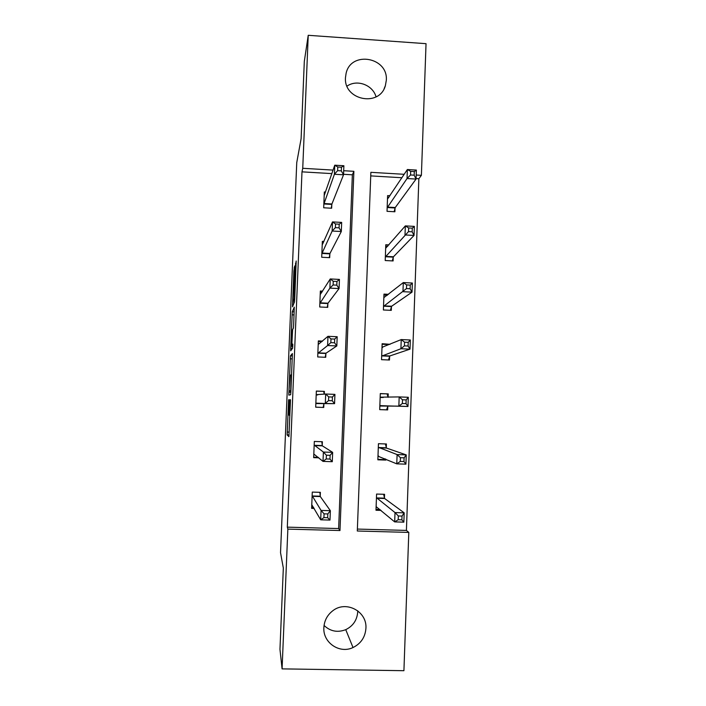<?xml version="1.0" encoding="UTF-8"?>
<svg xmlns="http://www.w3.org/2000/svg" width="706" height="706" viewBox="0 0 706 706"><rect width="100%" height="100%" fill="white"/><g stroke="black" fill="none" stroke-linecap="round" stroke-linejoin="round"><path stroke-width="1.06" d="M288.595 399.755L287.148 434.887L288.913 436.67L290.501 399.702L289.416 415.331L289.513 399.693L288.277 414.634L288.595 399.755M386.314 80.316L385.361 85.717C379.44 107.462 343.54 100.199 345.481 77.554L346.099 73.345C350.953 50.523 388.274 57.089 386.314 80.316M357.73 610.796L357.721 611.917C357.068 620.106 353.079 626.019 345.746 629.655C337.583 632.805 330.346 631.402 324.054 625.445M365.92 628.358C365.214 637.2 360.916 643.59 353.018 647.534C339.604 654.118 322.739 642.601 323.869 627.572C324.31 620.645 327.266 615.05 332.738 610.796C346.028 600.109 367.261 611.396 365.92 628.358M294.658 268.509L294.667 266.012L293.873 271.042L292.487 306.81L294.49 301.939L294.737 298.673L296.185 261.017L295.223 266.709L294.305 298.682L292.902 301.815L294.658 268.509M357.377 529.068L406.409 530.418L408.8 532.412L403.92 670.7L282.082 668.882L279.964 649.317L283.327 568.039L280.529 552.648L296.749 162.627L301.109 138.667L304.312 61.413L308.231 35.3L426.036 43.675L421.394 175.326L416.196 175.017M282.082 668.882L287.854 529.112L339.983 530.533L353.882 171.32L343.69 170.72M331.864 173.605L301.991 171.849L287.316 527.144L287.854 529.112M301.991 171.849L302.742 168.293L308.231 35.3M290.448 355.833L288.816 395.113L290.651 394.76L290.881 391.733L292.39 353.565L290.448 355.833L292.363 355.912M290.669 348.173L292.275 311.752L294.278 307.136L293.652 324.919L293.414 328.113L292.593 329.614L291.957 342.489L291.94 345.243L292.805 344.078L292.611 348.19L290.651 350.864L290.669 348.173L292.566 348.252M388.918 244.903L385.794 244.735L385.211 260.532L393.101 260.938L393.224 257.399M390.056 344.307L382.14 343.716L381.549 359.672L389.483 360.016L389.606 356.442M386.279 447.578L386.411 443.977L378.442 443.695L377.851 459.809L385.82 460.083L384.699 459.588L385.017 458.794M385.855 459.156L385.82 460.083M406.409 530.418L418.861 178.733L416.072 178.574M401.917 177.736L370.738 175.9M384.435 497.924L384.567 494.306L376.589 494.059L375.989 510.253L381.099 510.403M388.115 397.31L388.238 393.895L380.296 393.586L379.704 409.621L387.656 409.921L386.526 409.851L388.018 405.915L407.971 406.488L398.846 406.135L399.181 396.913L380.163 397.169M387.788 406.329L387.656 409.921M388.529 294.323L383.976 294.102L383.384 309.978L391.292 310.349L391.424 306.801M389.977 195.738L387.612 195.606L387.029 211.323L394.892 211.765L395.025 208.252M418.861 178.733L421.394 175.326M404.194 174.303L370.871 172.326L357.307 531.009L408.8 532.412M333.073 170.093L302.742 168.293M287.316 527.144L338.642 528.556L352.356 174.814L343.548 174.294M352.356 174.814L353.882 171.32M338.642 528.556L339.983 530.533M331.794 204.696L331.652 208.235L323.692 207.785L324.328 191.979L325.51 192.05M329.826 254.116L329.684 257.672L321.707 257.258L322.351 241.381L323.904 241.461M327.858 303.792L327.716 307.357L319.712 306.986L320.356 291.022L322.624 291.128M325.872 353.706L325.731 357.298L317.709 356.954L318.353 340.91L322.545 341.095M323.877 403.876L323.736 407.477L315.697 407.177L316.341 391.053L324.372 391.371L324.266 394.177M318.812 457.823L313.667 457.647L314.32 441.444L322.377 441.727L322.227 445.345M314.179 508.452L311.628 508.373L312.281 492.091L320.365 492.338L320.215 495.974M388.238 393.895L380.296 393.692M324.372 391.371L316.332 391.159M323.736 407.477L315.697 407.15M390.065 344.069L388.918 344.554L382.123 344.254M347.017 86.141C356.971 79.046 372.794 84.897 376.051 96.846M289.107 389.112L289.089 391.089L290.704 390.594L291.101 374.815L289.972 375.627L289.107 389.112M291.772 331.114L291.137 346.417L291.807 342.719L292.249 330.382L291.772 331.114M376.016 509.37L380.013 509.485M376.121 506.626L394.68 521.902L395.016 512.574L404.194 512.838L384.629 498.498L383.632 494.271M402.023 516.077L404.194 512.838L403.858 522.158L394.68 521.902L398.202 519.722L401.89 519.828L402.023 516.077L398.334 515.971L398.202 519.722M398.334 515.971L395.016 512.574L376.448 497.677M401.89 519.828L403.858 522.158M313.658 507.543L311.664 507.49M319.862 492.32L320.312 496.556L330.364 510.694L329.993 520.075L320.692 519.81L311.778 504.728M323.922 517.613L320.692 519.81L321.071 510.429L330.364 510.694L327.813 513.942L324.072 513.836L323.922 517.613L327.663 517.719L327.813 513.942M312.14 495.727L321.071 510.429L324.072 513.836M329.993 520.075L327.663 517.719M377.869 459.359L384.699 459.588M377.984 456.2L396.772 463.851L397.099 454.576L406.25 454.893L386.473 448.072L385.37 443.942M404.097 457.832L406.25 454.893L405.924 464.16L396.772 463.851L400.284 461.433L403.964 461.556L404.097 457.832L400.426 457.709L400.284 461.433M400.426 457.709L397.099 454.576L378.31 447.295M403.964 461.556L405.924 464.16M379.704 409.595L386.526 409.851M388.062 397.31L387.109 393.966M402.499 399.772L399.181 396.913L408.297 397.275L407.971 406.488L406.029 403.62L406.162 399.923L402.499 399.772L402.367 403.479L406.029 403.62M379.837 406.029L398.846 406.135L402.367 403.479M408.297 397.275L406.162 399.923M318.256 457.347L313.685 457.197M321.821 441.709L322.324 445.839L332.65 452.37L332.288 461.698L323.013 461.389L313.817 454.02M326.243 458.944L323.013 461.389L323.383 452.052L332.65 452.37L330.117 455.317L326.393 455.193L326.243 458.944L329.967 459.068L330.117 455.317M314.17 445.062L323.383 452.052L326.393 455.193M332.288 461.698L329.967 459.068M328.546 400.62L332.261 400.761L332.411 397.037L328.696 396.887L328.546 400.62L325.316 403.302L325.687 394.019L334.926 394.38L334.565 403.655L315.838 403.567M316.2 394.654L325.687 394.019L328.696 396.887M332.261 400.761L334.565 403.655L324.01 403.453L323.136 407.433M323.772 391.459L324.133 394.195M332.411 397.037L334.926 394.38M404.564 342.181L404.432 345.861L408.086 346.019L408.218 342.339L404.564 342.181L401.237 339.577L410.336 339.983L410.01 349.143L400.911 348.746L401.237 339.577L382.008 347.29M388.468 359.972L389.844 355.948L410.01 349.143L408.086 346.019M381.681 356.106L400.911 348.746L404.432 345.861M410.336 339.983L408.218 342.339M321.954 341.607L318.335 341.448M330.84 342.622L334.538 342.789L334.688 339.083L330.982 338.924L330.84 342.622L327.61 345.543L327.972 336.321L337.186 336.727L336.824 345.949L327.61 345.543L317.85 353.362M318.212 344.493L327.972 336.321L330.982 338.924M334.538 342.789L336.824 345.949L326.004 353.203L325.192 357.271M334.688 339.083L337.186 336.727M383.94 295.055L387.4 295.223M406.612 284.915L406.479 288.569L410.124 288.754L410.257 285.092L406.612 284.915L403.294 282.576L412.357 283.027L412.03 292.134L402.967 291.684L403.294 282.576L383.843 297.65M390.383 310.305L391.654 306.227L412.03 292.134L410.124 288.754M383.517 306.422L406.479 288.569M412.357 283.027L410.257 285.092M322.042 292.063L320.321 291.975M333.117 284.968L336.806 285.153L336.956 281.473L333.258 281.288L333.117 284.968L329.887 288.119L330.249 278.949L339.436 279.408L339.074 288.569L329.887 288.119L319.862 303.412M320.215 294.587L330.249 278.949L333.258 281.288M336.806 285.153L339.074 288.569L327.99 303.209L327.231 307.339M336.956 281.473L339.436 279.408M385.741 246.103L387.788 246.209M408.65 227.967L408.518 231.612L412.154 231.806L412.286 228.17L408.65 227.967L405.332 225.894L414.369 226.388L414.051 235.442L405.006 234.957L405.332 225.894L385.661 248.265M392.271 260.893L393.463 256.763L414.051 235.442L412.154 231.806M385.344 256.993L408.518 231.612M414.369 226.388L412.286 228.17M323.304 242.811L322.289 242.749M335.385 227.65L339.065 227.844L339.207 224.181L335.526 223.987L335.385 227.65L332.147 231.03L332.508 221.913L341.669 222.408L341.307 231.524L332.147 231.03L321.857 253.701M322.21 244.929L332.508 221.913L335.526 223.987M339.065 227.844L341.307 231.524L329.967 253.463L329.252 257.646M339.207 224.181L341.669 222.408M387.541 197.389L388.838 197.459M410.68 171.355L410.548 174.973L414.175 175.185L414.298 171.567L410.68 171.355L407.362 169.528L416.372 170.067L416.055 179.068L407.035 178.539L407.362 169.528L387.479 199.118M394.133 211.721L395.263 207.529L416.055 179.068L414.175 175.185M387.162 207.811L407.035 178.539L410.548 174.973M416.372 170.067L414.298 171.567M324.901 193.806L324.257 193.771M337.636 170.649L341.298 170.87L341.448 167.225L337.777 167.013L337.636 170.649L334.406 174.258L334.759 165.195L343.884 165.742L343.531 174.797L334.406 174.258L323.842 204.246M324.186 195.518L334.759 165.195L337.777 167.013M341.298 170.87L343.531 174.797L331.935 203.972L331.246 208.208M341.448 167.225L343.884 165.742M289.204 415.022L288.489 414.996M289.901 415.349L289.416 415.331M289.081 435.046L287.165 434.984M289.213 432.107L287.192 432.037M290.854 392.368L288.842 392.289M292.24 358.877L290.228 358.789M290.907 391.159L289.089 391.089M291.578 374.833L291.119 374.815M294.067 314.911L292.055 314.823M294.19 311.84L292.275 311.752M292.805 345.278L291.94 345.243M292.752 346.487L291.137 346.417M292.778 345.825L291.578 345.772M294.428 302.089L292.981 302.018M295.452 281.412L294.614 281.367M296.061 266.744L295.223 266.709M296.193 263.453L295.461 263.417M293.519 304.295L292.496 304.242M294.552 271.078L293.873 271.042M294.684 267.901L294.102 267.865M384.629 498.498L376.633 498.26M384.488 498.154L376.501 497.915M312.158 495.965L320.242 496.212M312.22 496.309L320.312 496.556M378.645 456.058L378.045 456.032M386.473 448.072L378.495 447.798M386.332 447.789L378.363 447.507M387.85 406.144L379.899 405.835M388.018 405.915L380.057 405.615M383.314 397.478L380.216 397.354M314.196 445.274L322.254 445.557M314.249 445.557L322.324 445.839M316.217 394.839L317.762 394.901M315.953 403.144L324.01 403.453M315.873 403.373L323.922 403.682M389.677 356.23L381.743 355.895M389.844 355.948L381.902 355.612M382.546 347.476L382.061 347.449M317.974 352.859L326.004 353.203M317.894 353.15L325.916 353.494M391.495 306.572L383.579 306.192M391.654 306.227L383.737 305.857M319.986 302.83L327.99 303.209M319.897 303.174L327.893 303.554M393.295 257.152L385.405 256.746M393.463 256.763L385.564 256.349M321.98 253.048L329.967 253.463M321.892 253.454L329.87 253.869M395.095 207.979L387.223 207.538M395.263 207.529L387.382 207.087M323.966 203.522L331.935 203.972M323.877 203.972L331.838 204.422M385.361 85.717L384.143 88.629M353.018 647.534L345.746 629.655M289.081 434.958L287.148 434.887M384.558 498.374L376.563 498.136M312.184 496.186L320.268 496.424M386.376 447.939L378.407 447.666M382.043 397.522L380.243 397.452M314.214 445.433L322.28 445.707M316.226 394.936L317.126 394.972"/></g></svg>
